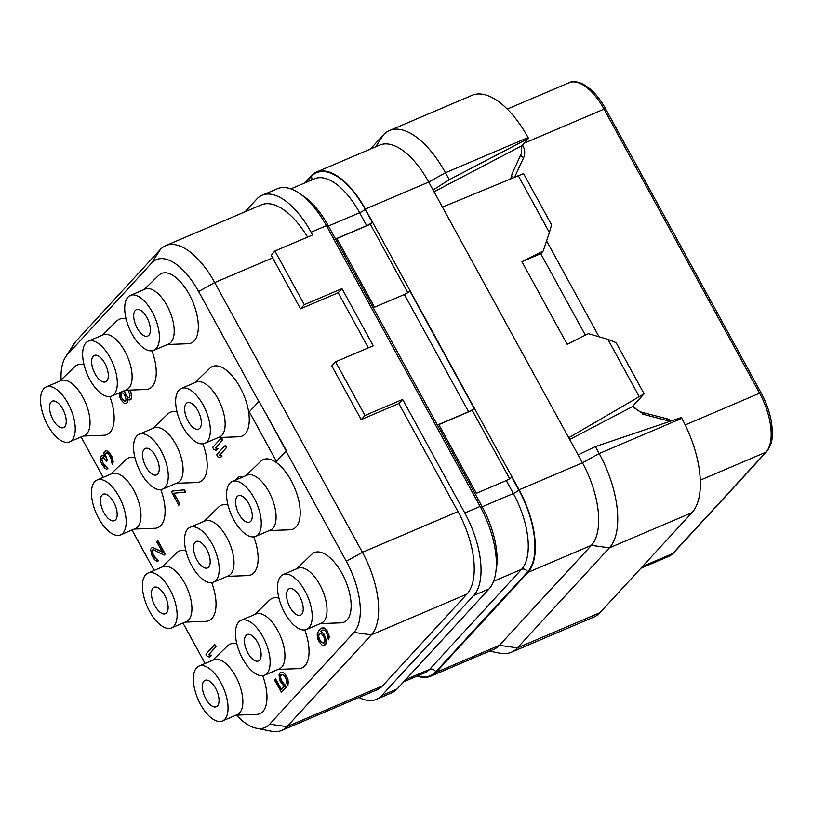 <?xml version="1.0" encoding="UTF-8"?>
<svg xmlns="http://www.w3.org/2000/svg" width="813" height="813" viewBox="0 0 813 813"><rect width="100%" height="100%" fill="white"/><g stroke="black" fill="none" stroke-linecap="round" stroke-linejoin="round"><path stroke-width="1.22" d="M364.966 415.484L402.628 399.427L398.837 403.543L361.175 419.599L331.795 365.921L335.576 361.805L364.966 415.484L361.175 419.599M402.628 399.427L464.792 512.973A67.032 31.26 66.9 0 1 473.725 595.492L381.764 695.511A67.032 31.26 66.9 0 1 376.399 699.363A67.032 31.26 66.9 0 1 358.99 697.483M245.018 211.817L256.705 199.104A67.032 31.26 66.9 0 1 262.071 195.252A67.032 31.26 66.9 0 1 311.074 232.203L312.578 234.957L274.916 251.004L271.136 255.13L300.515 308.808L338.178 292.751L368.34 347.842M307.578 237.081A67.032 31.26 -113.1 0 0 261.298 204.876L165.72 245.617A67.032 31.26 66.9 0 1 214.723 282.568L362.415 552.332A67.032 31.26 66.9 0 1 371.338 634.851L286.959 726.629A67.032 31.26 66.9 0 1 281.593 730.481A67.032 31.26 66.9 0 1 271.593 731.283L256.359 728.235A57.814 26.961 66.9 0 1 236.461 715.145M281.593 730.481L377.171 689.739A67.032 31.26 -113.1 0 0 382.537 685.887L466.916 594.11A67.032 31.26 -113.1 0 0 457.993 511.59L398.837 403.543M338.178 292.751L341.968 288.635L373.238 345.749L335.576 361.805M341.968 288.635L304.306 304.682L300.515 308.808M304.306 304.682L274.916 251.004M262.071 195.252L277.396 188.718A67.032 31.26 66.9 0 1 326.399 225.668L480.117 506.448A67.032 31.26 66.9 0 1 489.05 588.958L473.725 595.492M376.399 699.363L391.724 692.828A67.032 31.26 66.9 0 0 397.09 688.977L489.05 588.958M326.887 226.563A4.787 0.874 151.3 0 0 328.452 226.014L359.62 212.721L366.704 225.658L336.836 238.392L374.508 307.212L404.376 294.479L468.583 411.744L438.715 424.477L476.388 493.298L506.255 480.564A4.787 0.874 151.3 0 0 511.773 477.14L518.857 490.076A66.392 30.965 66.9 0 1 527.698 571.803L435.748 671.812A66.392 30.965 66.9 0 1 417.933 675.755M438.807 424.64L472.241 410.311L474.101 408.319A4.787 0.874 151.3 0 1 468.583 411.744M509.7 478.735L472.241 410.311M404.376 294.479A4.787 0.874 151.3 0 0 409.894 291.054L474.101 408.319M336.928 238.555L370.362 224.236L372.222 222.234A4.787 0.874 151.3 0 1 366.704 225.658M407.821 292.65L370.362 224.236M433.085 189.998L449.274 179.714L445.473 172.763L428.725 182.051L582.454 462.821A67.032 31.26 66.9 0 1 591.376 545.34L499.416 645.349L436.042 672.371L528.003 572.352A67.032 31.26 66.9 0 0 519.08 489.843L365.352 209.063A67.032 31.26 66.9 0 0 316.348 172.112L379.722 145.1A67.032 31.26 66.9 0 1 428.725 182.051L365.352 209.063M436.042 672.371A67.032 31.26 66.9 0 1 430.677 676.223A67.032 31.26 66.9 0 1 417.221 676.06M316.348 172.112A67.032 31.26 66.9 0 0 310.983 175.964L304.438 183.088M489.568 651.122L499.873 653.185A76.605 35.731 -113.1 0 0 511.306 652.26A76.605 35.731 -113.1 0 0 517.434 647.859L499.416 645.349A67.032 31.26 66.9 0 1 494.05 649.211L430.677 676.223M528.003 572.352L591.376 545.34L609.394 547.85L517.434 647.859L600.035 612.646A76.605 35.731 -113.1 0 1 593.907 617.047L511.306 652.26M691.995 512.637L609.394 547.85A76.605 35.731 -113.1 0 0 599.191 453.542L681.792 418.329A76.605 35.731 -113.1 0 1 691.995 512.637L600.035 612.646M578.094 454.874L595.39 446.591L599.191 453.542L582.454 462.821L519.08 489.843M595.39 446.591L681.345 417.506L681.792 418.329M670.085 421.317L644.211 414.528L632.392 406.571M569.679 439.487L632.229 406.744L644.109 393.827L616.081 342.629L607.87 339.336L588.388 333.645L567.149 344.255L521.936 261.674L543.175 251.065L540.797 253.656L521.936 261.674M568.714 437.74L644.109 393.827M639.13 396.429L607.87 339.336M442.465 207.132L523.552 173.616L551.58 224.815L549.395 232.528L518.145 175.445M549.395 232.528L543.175 251.065M599.059 336.765L546.58 240.912M540.747 253.666L585.36 335.159M434.04 191.746L521.56 145.934L521.641 153.027L512.2 173.393L510.828 178.504M449.274 179.714L528.531 138.383L521.56 145.934M528.531 138.383L528.074 137.56L445.473 172.763A76.605 35.731 -113.1 0 0 389.468 130.537A76.605 35.731 -113.1 0 0 383.34 134.938L370.301 149.114M528.074 137.56A76.605 35.731 -113.1 0 0 472.068 95.324L389.468 130.537M217.488 705.918A14.36 6.697 -113.1 0 0 216.248 689.546A14.36 6.697 -113.1 0 0 205.069 680.318A14.36 6.697 -113.1 0 0 203.921 681.142A14.36 6.697 66.9 0 0 205.161 697.513A14.36 6.697 66.9 0 0 216.339 706.741A14.36 6.697 66.9 0 0 217.488 705.918M222.406 720.979A29.847 13.923 66.9 0 0 224.794 719.271A29.847 13.923 -113.1 0 0 222.223 685.257A29.847 13.923 -113.1 0 0 199.002 666.081A29.847 13.923 -113.1 0 0 196.614 667.788A29.847 13.923 66.9 0 0 199.185 701.802A29.847 13.923 66.9 0 0 222.406 720.979L237.213 714.668A29.847 13.923 66.9 0 0 239.601 712.96A29.847 13.923 -113.1 0 0 237.03 678.946A29.847 13.923 -113.1 0 0 213.809 659.77L199.002 666.081M262.69 675.694A37.825 17.642 66.9 0 1 262.853 711.538A37.825 17.642 66.9 0 1 256.735 714.383L236.075 715.155M457.993 511.59L362.415 552.332L346.297 561.265L286.024 451.154L276.44 461.398L286.176 450.809L259.052 401.266L249.317 411.856L276.44 461.398M346.297 561.265A57.814 26.961 66.9 0 1 354.001 632.433L269.621 724.21A57.814 26.961 66.9 0 1 256.359 728.235M205.1 663.479L182.966 623.043M154.165 570.441L132.021 530.005M103.221 477.394L81.087 436.957M61.107 379.915A57.814 26.961 66.9 0 1 65.487 357.151A57.814 26.961 66.9 0 1 67.327 354.732L151.716 262.955A57.814 26.961 66.9 0 1 198.606 291.501L258.829 401.5M144.023 289.58L158.891 275.211A37.825 17.642 66.9 0 1 189.439 294.814A37.825 17.642 66.9 0 1 194.205 340.871A37.825 17.642 66.9 0 1 188.088 343.716L167.437 344.488M194.968 382.628L209.825 368.259A37.825 17.642 66.9 0 1 240.374 387.852A37.825 17.642 66.9 0 1 245.14 433.908A37.825 17.642 66.9 0 1 239.032 436.764L218.372 437.536M245.902 475.666L260.77 461.296A37.825 17.642 66.9 0 1 291.318 480.9A37.825 17.642 66.9 0 1 296.084 526.956A37.825 17.642 66.9 0 1 289.967 529.802L269.306 530.574M296.847 568.704L311.704 554.334A37.825 17.642 66.9 0 1 342.253 573.937A37.825 17.642 66.9 0 1 347.019 619.994A37.825 17.642 66.9 0 1 340.911 622.839L320.251 623.612M151.96 350.799A37.825 17.642 66.9 0 1 152.112 386.642A37.825 17.642 66.9 0 1 146.005 389.488L125.344 390.26M101.94 335.352L116.808 320.983A37.825 17.642 66.9 0 1 126.127 319.031M202.894 443.837A37.825 17.642 66.9 0 1 203.057 479.68A37.825 17.642 66.9 0 1 196.949 482.526L176.289 483.298M152.885 428.4L167.742 414.03A37.825 17.642 66.9 0 1 177.071 412.069M253.829 536.885A37.825 17.642 66.9 0 1 253.991 572.728A37.825 17.642 66.9 0 1 247.884 575.574L227.223 576.346M203.819 521.438L218.687 507.068A37.825 17.642 66.9 0 1 228.006 505.117M304.773 629.923A37.825 17.642 66.9 0 1 304.936 665.766A37.825 17.642 66.9 0 1 298.818 668.611L278.168 669.384M254.764 614.476L269.621 600.106A37.825 17.642 66.9 0 1 278.95 598.155M109.867 396.571A37.825 17.642 66.9 0 1 110.029 432.414A37.825 17.642 66.9 0 1 103.922 435.26L83.261 436.032M59.857 381.124L74.725 366.754A37.825 17.642 66.9 0 1 84.044 364.803M160.811 489.609A37.825 17.642 66.9 0 1 160.974 525.452A37.825 17.642 66.9 0 1 154.856 528.298L134.206 529.07M110.792 474.162L125.659 459.792A37.825 17.642 66.9 0 1 134.978 457.841M211.746 582.657A37.825 17.642 66.9 0 1 211.908 618.49A37.825 17.642 66.9 0 1 205.801 621.345L185.14 622.118M161.736 567.21L176.594 552.84A37.825 17.642 66.9 0 1 185.923 550.889M212.671 660.247L227.538 645.878A37.825 17.642 66.9 0 1 236.857 643.926M209.581 657.087L211.309 655.38L208.819 654.577L215.994 646.772L214.795 644.567L205.872 654.089L207.081 656.294L209.581 657.087L211.055 655.491L208.555 654.689L215.74 646.874L214.53 644.679M164.033 555.116L165.212 553.999L157.976 540.787L156.797 541.905L162.417 552.179L152.387 547.271L150.547 549.273L152.072 555.818L154.47 559.659L157.183 561.387L158.118 560.96L157.112 559.12L155.192 558.287L152.377 553.145L152.661 549.913L153.799 549.842L164.033 555.116L164.948 554.11L157.712 540.899M162.234 551.834L152.387 547.271M157.183 561.387L158.383 560.848L153.454 555.076L152.397 551.539L152.824 549.903M112.438 464.101L113.2 461.682L111.909 456.652L109.318 452.445L106.218 450.544L103.932 452.851L104.42 456.428L102.103 455.422L100.263 457.424L100.771 461.571L102.387 465.066L105.151 468.512L106.696 469.172L107.631 468.735L106.625 466.906L104.704 466.073L103.515 464.436L101.655 459.426L101.808 458.095L103.312 457.628L106.462 461.235L107.194 460.432L105.141 455.056L106.208 452.719L107.55 453.024L109.318 455.189L111.351 459.426L111.432 462.262L112.438 464.101L112.783 463.136L112.265 458.43L110.04 453.827L106.91 450.788L105.202 450.89M104.318 456.093L102.103 455.422M106.696 469.172L107.895 468.634L102.966 462.861L101.91 459.325L102.336 457.689M106.462 461.235L107.458 460.321L105.395 454.945L106.371 452.709M281.369 689.394L275.597 678.855L274.418 679.973L281.511 692.341L286.298 687.127L281.339 680.227L280.485 677.056L281.318 674.394M280.993 674.749L282.802 674.363L284.763 676.335L286.593 680.196L286.491 683.235L287.954 685.329L287.975 679.455L285.942 675.217L283.198 672.351L280.272 672.422L279.022 674.963L280.16 681.335L284.113 686.406L281.166 689.617L275.333 678.967M179.947 504.151L173.657 493.257L185.679 492.068L184.47 489.873L172.712 490.94L171.533 492.048L178.769 505.269L179.947 504.151L173.962 493.227M119.176 392.892L119.674 396.795L121.3 400.291L124.043 403.167L126.523 403.4L127.671 401.155L127.143 398.624L129.084 400.026L130.405 399.762L131.736 397.313L131.239 393.177L129.846 390.098M328.584 639.79L329.336 636.813L327.253 630.878L324.509 628.002L321.846 627.971L318.808 630.522L317.202 634.028L317.517 638.357L319.346 642.229L322.09 645.105L323.432 645.4L325.495 644.333L326.013 642.595L324.875 636.223L322.68 632.758L320.739 631.355L322.405 630.116L324.113 630.014L325.871 631.62L327.497 635.126L327.578 637.961L328.584 639.79L328.94 638.825L328.625 634.486L326.999 630.979L324.255 628.114L321.592 628.083M324.753 645.136L325.749 644.221L326.399 640.583L324.123 634.282L320.993 631.244L322.578 630.065M242.183 477.251L240.668 476.469L238.514 476.885L235.272 480.198M220.364 457.689L222.101 455.971L219.601 455.168L226.786 447.363L225.577 445.158L216.665 454.68L217.874 456.886L220.364 457.689L221.837 456.083L219.347 455.28L226.522 447.475L225.323 445.27M216.349 450.341L218.077 448.634L215.587 447.831L222.762 440.016L221.563 437.821L212.65 447.343L213.849 449.538L216.349 450.341L217.823 448.746L215.323 447.943L222.508 440.128L221.299 437.933M141.096 290.841L140.141 291.247M286.44 450.697L259.052 401.266M65.487 357.151L73.82 344.051A67.032 31.26 66.9 0 1 75.965 341.247L160.354 249.469A67.032 31.26 66.9 0 1 165.72 245.617M170.954 342.293A29.847 13.923 66.9 0 1 168.565 344.011L153.759 350.322A29.847 13.923 66.9 0 1 130.537 331.135A29.847 13.923 66.9 0 1 127.966 297.131A29.847 13.923 -113.1 0 1 130.354 295.414L145.161 289.103A29.847 13.923 -113.1 0 1 168.382 308.279A29.847 13.923 -113.1 0 1 170.954 342.293M153.759 350.322A29.847 13.923 66.9 0 0 156.147 348.604A29.847 13.923 -113.1 0 0 153.586 314.59A29.847 13.923 -113.1 0 0 130.354 295.414M148.84 335.251A14.36 6.697 66.9 0 1 147.692 336.074A14.36 6.697 66.9 0 1 136.513 326.846A14.36 6.697 66.9 0 1 135.273 310.475A14.36 6.697 -113.1 0 1 136.432 309.651A14.36 6.697 -113.1 0 1 147.6 318.879A14.36 6.697 -113.1 0 1 148.84 335.251M221.898 435.331A29.847 13.923 66.9 0 1 219.51 437.048L204.703 443.359A29.847 13.923 66.9 0 1 181.472 424.183A29.847 13.923 66.9 0 1 178.911 390.169A29.847 13.923 -113.1 0 1 181.299 388.451L196.096 382.14A29.847 13.923 -113.1 0 1 219.327 401.317A29.847 13.923 -113.1 0 1 221.898 435.331M204.703 443.359A29.847 13.923 66.9 0 0 207.091 441.642A29.847 13.923 -113.1 0 0 204.52 407.628A29.847 13.923 -113.1 0 0 181.299 388.451M199.785 428.288A14.36 6.697 66.9 0 1 198.626 429.122A14.36 6.697 66.9 0 1 187.457 419.884A14.36 6.697 66.9 0 1 186.218 403.522A14.36 6.697 -113.1 0 1 187.366 402.689A14.36 6.697 -113.1 0 1 198.545 411.927A14.36 6.697 -113.1 0 1 199.785 428.288M250.719 521.336A14.36 6.697 -113.1 0 0 249.479 504.964A14.36 6.697 -113.1 0 0 238.3 495.737A14.36 6.697 -113.1 0 0 237.152 496.56A14.36 6.697 66.9 0 0 238.392 512.932A14.36 6.697 66.9 0 0 249.571 522.159A14.36 6.697 66.9 0 0 250.719 521.336M255.638 536.397A29.847 13.923 66.9 0 0 258.026 534.68A29.847 13.923 -113.1 0 0 255.455 500.676A29.847 13.923 -113.1 0 0 232.233 481.489A29.847 13.923 -113.1 0 0 229.845 483.207A29.847 13.923 66.9 0 0 232.416 517.22A29.847 13.923 66.9 0 0 255.638 536.397L270.444 530.086A29.847 13.923 66.9 0 0 272.833 528.379A29.847 13.923 -113.1 0 0 270.262 494.365A29.847 13.923 -113.1 0 0 247.04 475.178L232.233 481.489M323.767 621.417A29.847 13.923 66.9 0 1 321.379 623.134L306.582 629.445A29.847 13.923 66.9 0 1 283.351 610.258A29.847 13.923 66.9 0 1 280.78 576.254A29.847 13.923 -113.1 0 1 283.178 574.537L297.975 568.226A29.847 13.923 -113.1 0 1 321.206 587.403A29.847 13.923 -113.1 0 1 323.767 621.417M306.582 629.445A29.847 13.923 66.9 0 0 308.97 627.727A29.847 13.923 -113.1 0 0 306.399 593.714A29.847 13.923 -113.1 0 0 283.178 574.537M301.653 614.374A14.36 6.697 66.9 0 1 300.505 615.197A14.36 6.697 66.9 0 1 289.326 605.97A14.36 6.697 66.9 0 1 288.097 589.598A14.36 6.697 -113.1 0 1 289.245 588.775A14.36 6.697 -113.1 0 1 300.424 598.002A14.36 6.697 -113.1 0 1 301.653 614.374M128.871 388.065A29.847 13.923 66.9 0 1 126.482 389.783L111.676 396.083A29.847 13.923 66.9 0 1 88.454 376.907A29.847 13.923 66.9 0 1 85.883 342.893A29.847 13.923 -113.1 0 1 88.271 341.186L103.078 334.875A29.847 13.923 -113.1 0 1 126.3 354.051A29.847 13.923 -113.1 0 1 128.871 388.065M111.676 396.083A29.847 13.923 66.9 0 0 114.064 394.376A29.847 13.923 -113.1 0 0 111.493 360.362A29.847 13.923 -113.1 0 0 88.271 341.186M106.757 381.023A14.36 6.697 66.9 0 1 105.609 381.846A14.36 6.697 66.9 0 1 94.43 372.618A14.36 6.697 66.9 0 1 93.19 356.246A14.36 6.697 -113.1 0 1 94.338 355.423A14.36 6.697 -113.1 0 1 105.517 364.651A14.36 6.697 -113.1 0 1 106.757 381.023M179.805 481.103A29.847 13.923 66.9 0 1 177.417 482.82L162.62 489.131A29.847 13.923 66.9 0 1 139.389 469.955A29.847 13.923 66.9 0 1 136.818 435.941A29.847 13.923 -113.1 0 1 139.206 434.223L154.013 427.912A29.847 13.923 -113.1 0 1 177.244 447.089A29.847 13.923 -113.1 0 1 179.805 481.103M162.62 489.131A29.847 13.923 66.9 0 0 165.009 487.414A29.847 13.923 -113.1 0 0 162.437 453.4A29.847 13.923 -113.1 0 0 139.206 434.223M157.692 474.06A14.36 6.697 66.9 0 1 156.543 474.894A14.36 6.697 66.9 0 1 145.364 465.656A14.36 6.697 66.9 0 1 144.135 449.294A14.36 6.697 -113.1 0 1 145.283 448.461A14.36 6.697 -113.1 0 1 156.462 457.699A14.36 6.697 -113.1 0 1 157.692 474.06M230.75 574.141A29.847 13.923 66.9 0 1 228.362 575.858L213.555 582.169A29.847 13.923 66.9 0 1 190.333 562.992A29.847 13.923 66.9 0 1 187.762 528.978A29.847 13.923 -113.1 0 1 190.151 527.261L204.957 520.95A29.847 13.923 -113.1 0 1 228.179 540.137A29.847 13.923 -113.1 0 1 230.75 574.141M213.555 582.169A29.847 13.923 66.9 0 0 215.943 580.452A29.847 13.923 -113.1 0 0 213.372 546.448A29.847 13.923 -113.1 0 0 190.151 527.261M208.636 567.108A14.36 6.697 66.9 0 1 207.488 567.931A14.36 6.697 66.9 0 1 196.309 558.704A14.36 6.697 66.9 0 1 195.069 542.332A14.36 6.697 -113.1 0 1 196.218 541.509A14.36 6.697 -113.1 0 1 207.396 550.736A14.36 6.697 -113.1 0 1 208.636 567.108M281.684 667.188A29.847 13.923 66.9 0 1 279.296 668.906L264.489 675.217A29.847 13.923 66.9 0 1 241.268 656.03A29.847 13.923 66.9 0 1 238.697 622.026A29.847 13.923 -113.1 0 1 241.085 620.309L255.892 613.998A29.847 13.923 -113.1 0 1 279.113 633.175A29.847 13.923 -113.1 0 1 281.684 667.188M264.489 675.217A29.847 13.923 66.9 0 0 266.877 673.499A29.847 13.923 -113.1 0 0 264.316 639.485A29.847 13.923 -113.1 0 0 241.085 620.309M259.571 660.146A14.36 6.697 66.9 0 1 258.422 660.969A14.36 6.697 66.9 0 1 247.243 651.741A14.36 6.697 66.9 0 1 246.004 635.37A14.36 6.697 -113.1 0 1 247.162 634.547A14.36 6.697 -113.1 0 1 258.331 643.774A14.36 6.697 -113.1 0 1 259.571 660.146M86.788 433.837A29.847 13.923 66.9 0 1 84.4 435.544L69.593 441.855A29.847 13.923 66.9 0 1 46.371 422.679A29.847 13.923 66.9 0 1 43.8 388.665A29.847 13.923 -113.1 0 1 46.189 386.958L60.995 380.647A29.847 13.923 -113.1 0 1 84.217 399.823A29.847 13.923 -113.1 0 1 86.788 433.837M69.593 441.855A29.847 13.923 66.9 0 0 71.981 440.148A29.847 13.923 -113.1 0 0 69.41 406.134A29.847 13.923 -113.1 0 0 46.189 386.958M64.674 426.795A14.36 6.697 66.9 0 1 63.526 427.618A14.36 6.697 66.9 0 1 52.347 418.39A14.36 6.697 66.9 0 1 51.107 402.018A14.36 6.697 -113.1 0 1 52.256 401.195A14.36 6.697 -113.1 0 1 63.434 410.423A14.36 6.697 -113.1 0 1 64.674 426.795M137.722 526.875A29.847 13.923 66.9 0 1 135.334 528.592L120.527 534.903A29.847 13.923 66.9 0 1 97.306 515.716A29.847 13.923 66.9 0 1 94.735 481.713A29.847 13.923 -113.1 0 1 97.123 479.995L111.93 473.684A29.847 13.923 -113.1 0 1 135.151 492.861A29.847 13.923 -113.1 0 1 137.722 526.875M120.527 534.903A29.847 13.923 66.9 0 0 122.915 533.186A29.847 13.923 -113.1 0 0 120.354 499.172A29.847 13.923 -113.1 0 0 97.123 479.995M115.609 519.832A14.36 6.697 66.9 0 1 114.46 520.655A14.36 6.697 66.9 0 1 103.281 511.428A14.36 6.697 66.9 0 1 102.042 495.056A14.36 6.697 -113.1 0 1 103.2 494.233A14.36 6.697 -113.1 0 1 114.369 503.46A14.36 6.697 -113.1 0 1 115.609 519.832M166.553 612.88A14.36 6.697 -113.1 0 0 165.313 596.508A14.36 6.697 -113.1 0 0 154.135 587.281A14.36 6.697 -113.1 0 0 152.986 588.104A14.36 6.697 66.9 0 0 154.226 604.476A14.36 6.697 66.9 0 0 165.395 613.703A14.36 6.697 66.9 0 0 166.553 612.88M171.472 627.941A29.847 13.923 66.9 0 0 173.86 626.223A29.847 13.923 -113.1 0 0 171.289 592.21A29.847 13.923 -113.1 0 0 148.068 573.033A29.847 13.923 -113.1 0 0 145.679 574.75A29.847 13.923 66.9 0 0 148.24 608.764A29.847 13.923 66.9 0 0 171.472 627.941L186.268 621.63A29.847 13.923 66.9 0 0 188.667 619.913A29.847 13.923 -113.1 0 0 186.096 585.909A29.847 13.923 -113.1 0 0 162.864 566.722L148.068 573.033M284.885 684.566L283.27 683.804L281.085 680.339L280.231 677.168L280.729 674.861M286.298 687.127L284.631 684.668M281.247 692.452L286.034 687.239M281.857 672.046L280.272 672.422M283.198 672.351L281.603 672.158M284.753 673.581L282.934 672.463M285.942 675.217L284.499 673.692M287.152 677.422L285.688 675.329M287.975 679.455L286.887 677.534M288.422 681.894L287.711 679.566M288.29 683.794L288.158 682.005M287.69 685.44L288.026 683.906M184.47 489.873L172.458 491.052M185.415 492.18L184.205 489.985M178.769 505.269L179.693 504.263M127.671 401.155L127.356 399.559M127.336 402.689L127.407 401.266M126.523 403.4L127.072 402.801M130.415 391.134L129.531 390.108M131.239 393.177L130.151 391.246M131.686 395.606L130.974 393.289M131.736 397.313L131.432 395.718M131.218 399.051L131.482 397.425M130.405 399.762L130.964 399.163M128.027 390.159L130.09 395.423L129.399 397.923L128.068 397.628L125.903 395.291L124.155 390.768M121.422 397.821L120.548 394.092L121.066 392.354L123.373 393.35L125.172 396.094L126.035 399.823L125.517 401.561L123.21 400.565L120.802 396.155M129.531 397.781L128.322 397.516L126.167 395.179L124.419 390.657M121.056 396.043L121.208 392.374M125.639 401.429L123.464 400.453L121.676 397.72M319.275 633.52L321.958 634.12L324.153 637.595L324.804 640.4L323.93 643.103L321.257 642.494L319.062 639.028L318.411 636.223L319.275 633.52M323.97 643.053L321.511 642.392L319.326 638.916L318.666 636.112L319.499 633.449M239.53 476.54L238.514 476.885M240.668 476.469L239.266 476.652M241.827 476.977L240.404 476.581M272.64 257.873L214.723 282.568L198.606 291.501M326.399 225.668L311.074 232.203M480.117 506.448L464.792 512.973M397.09 688.977L381.764 695.511M480.3 507.403A4.787 0.874 151.3 0 0 482.17 506.784A61.605 28.729 66.9 0 1 496.001 570.614M301.938 195.201A61.605 28.729 66.9 0 1 328.452 226.014L482.17 506.784L513.338 493.501A61.605 28.729 66.9 0 1 521.55 569.334L429.589 669.353A61.605 28.729 66.9 0 1 424.66 672.89L403.634 681.853M405.809 679.485L429.589 669.353A4.787 4.146 -137.4 0 1 435.748 671.812M493.613 581.244L521.55 569.334A4.787 4.146 -137.4 0 1 527.698 571.803M506.255 480.564L513.338 493.501A4.787 0.874 151.3 0 0 518.857 490.076M290.851 188.88L314.58 178.769A61.605 28.729 66.9 0 1 359.62 212.721A4.787 0.874 151.3 0 0 365.139 209.297L372.222 222.234M311.725 179.978A4.787 4.146 42.6 0 0 311.288 176.512A66.392 30.965 66.9 0 1 365.139 209.297M305.769 182.529L311.288 176.512M375.738 146.797L383.34 134.938M642.565 414.03A4.787 1.26 104.4 0 1 642.646 412.506L666.497 418.634A14.36 12.429 -137.4 0 1 671.406 420.86M666.426 420.158A4.787 1.26 104.4 0 1 666.497 418.634M633.205 405.687A14.36 12.429 42.6 0 0 642.646 412.506M511.489 175.202A4.787 2.307 -155.2 0 0 513.379 177.437M520.838 154.755A4.787 2.307 -155.2 0 0 523.633 157.681L514.761 176.858M521.692 146.228A4.787 0.874 151.3 0 0 522.881 145.781A14.36 12.429 -137.4 0 1 523.633 157.681M522.454 144.988L522.881 145.781M524.06 143.24L604.049 109.145L759.576 393.218A47.876 22.327 66.9 0 1 765.958 452.16L672.697 553.582A47.876 22.327 66.9 0 1 668.865 556.336L640.827 568.287M685.207 424.925L759.576 393.218A2.876 0.528 151.3 0 1 761.131 392.903C766.578 403.004 770.104 413.258 771.689 423.664C772.787 435.057 773.427 442.496 766.72 451.632A2.876 2.49 -137.4 0 1 765.958 452.16L700.278 480.158M642.514 566.448L672.697 553.582A2.876 2.49 -137.4 0 0 673.459 553.053L668.865 556.336M160.354 249.469L151.716 262.955M75.965 341.247L67.327 354.732M382.537 685.887L286.959 726.629L269.621 724.21M466.916 594.11L371.338 634.851L354.001 632.433M507.292 109.074L569.049 82.743A47.876 22.327 66.9 0 1 604.049 109.145A2.876 0.528 151.3 0 1 605.594 108.82L761.131 392.903M766.72 451.632L673.459 553.053M569.049 82.743C572.22 80.944 576.874 81.371 583.033 84.024L590.584 89.257C596.071 94.125 601.071 100.639 605.594 108.82"/></g></svg>
